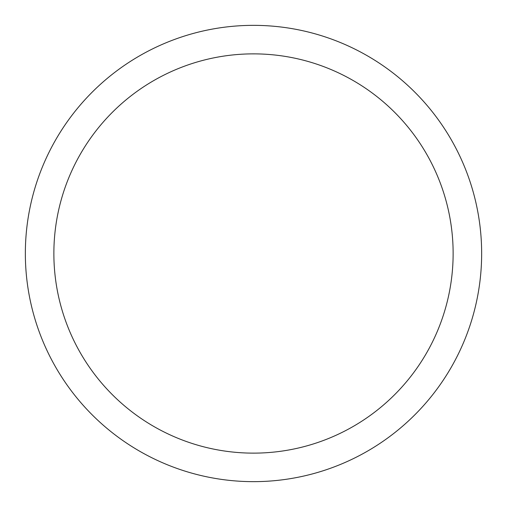 <?xml version="1.0" encoding="UTF-8"?>
<svg xmlns="http://www.w3.org/2000/svg" width="507" height="507" viewBox="0 0 507 507"><rect width="100%" height="100%" fill="white"/><g stroke="black" fill="none" stroke-linecap="round" stroke-linejoin="round"><path stroke-width="0.76" d="M253.5 25.35A228.15 228.15 0 0 1 481.65 253.5A228.15 228.15 0 0 1 253.5 481.65A228.15 228.15 0 0 1 25.35 253.5A228.15 228.15 0 0 1 253.5 25.35M253.5 53.869A199.631 199.631 0 0 1 453.131 253.5A199.631 199.631 0 0 1 253.5 453.131A199.631 199.631 0 0 1 53.869 253.5A199.631 199.631 0 0 1 253.5 53.869"/></g></svg>
